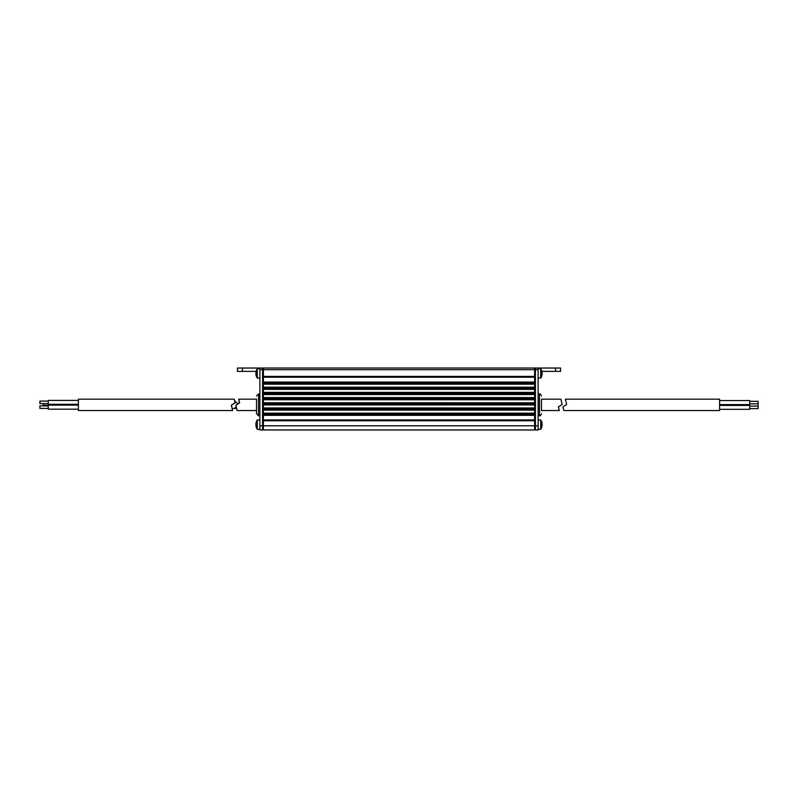 <?xml version="1.0" encoding="UTF-8"?>
<svg xmlns="http://www.w3.org/2000/svg" width="798" height="798" viewBox="0 0 798 798"><rect width="100%" height="100%" fill="white"/><g stroke="black" fill="none" stroke-linecap="round" stroke-linejoin="round"><path stroke-width="1.2" d="M262.562 416.576L263.4 416.576L263.4 415.239L534.6 415.279L263.4 415.269L534.6 415.239L263.4 415.239L534.6 415.199L263.4 415.16L534.6 415.169L534.6 413.643L263.4 413.643L534.6 413.264L534.6 410.052L263.4 410.042L534.6 410.082M263.4 413.643L263.4 415.199L534.6 415.209L534.6 416.576L535.438 416.576M263.4 404.855L534.6 404.855L263.4 404.865L263.4 399.668L534.6 399.668L263.4 399.668L534.6 399.638L263.4 399.668L263.4 394.481L534.6 394.481L263.4 394.481L534.6 394.451L263.4 394.481L263.4 389.294L534.6 389.294L263.4 389.284L534.6 389.254L263.4 389.284L263.4 387.279L534.6 387.279L534.6 384.067L263.4 384.097L534.6 384.097L263.4 384.067L534.6 384.067L263.4 384.028L534.6 384.028L534.6 382.501L263.4 382.501L534.6 382.132L534.6 377.235L263.4 377.235L263.4 376.397L534.6 376.397L534.6 377.235M263.4 384.137L534.6 384.137L263.4 384.137M263.4 377.235L263.4 382.092L534.6 382.092L263.4 382.122L534.6 382.501M263.4 392.536L534.6 392.536L263.4 392.506L534.6 392.506L263.4 392.476L534.6 392.466L534.6 389.225L263.4 389.215L534.6 389.225L534.6 387.688L263.4 387.688M263.4 389.324L534.6 389.324L263.4 389.324M263.4 387.21L534.6 387.249M534.6 387.2L263.4 387.2M263.4 382.501L263.4 387.279L534.6 387.688M263.4 387.309L534.6 387.349M263.4 399.259L534.6 399.259L534.6 397.733L263.4 397.733L534.6 397.733L263.4 397.693L534.6 397.693L263.4 397.663L534.6 397.663L534.6 394.411L263.4 394.402L534.6 394.411L534.6 392.885L263.4 392.885M263.4 394.511L534.6 394.511L263.4 394.521M263.4 392.407L534.6 392.436M534.6 392.387L263.4 392.387M263.4 402.85L534.6 402.85L263.4 402.85L534.6 402.82L534.6 399.599L263.4 399.599L534.6 399.259M263.4 399.698L534.6 399.698L263.4 399.708M263.4 397.594L534.6 397.623M534.6 397.574L263.4 397.574M534.6 404.855L263.4 404.786L534.6 404.795L534.6 403.259L263.4 403.259M263.4 404.895L534.6 404.895L263.4 404.895L263.4 408.037L534.6 408.037L534.6 404.865M263.4 402.781L534.6 402.81M534.6 402.85L263.4 402.88L534.6 403.259M534.6 410.042L263.4 410.042L534.6 410.012L263.4 409.973L534.6 409.982L534.6 408.446L263.4 408.446L534.6 408.037L263.4 408.007L534.6 408.446M263.4 407.968L534.6 407.968L263.4 407.958M263.4 413.165L534.6 413.165L263.4 413.145M263.4 410.052L263.4 413.224L534.6 413.194L263.4 413.264L534.6 413.643M534.6 420.765L263.4 420.765L263.4 419.928L534.6 419.928L534.6 429.972L263.4 429.972L263.4 425.783L534.6 425.783M534.6 389.374L263.4 389.374L534.6 389.354M534.6 394.561L263.4 394.561L534.6 394.551M534.6 399.758L263.4 399.758L534.6 399.738M534.6 404.945L263.4 404.945L534.6 404.925M534.6 410.132L263.4 410.132L534.6 410.122M534.6 415.319L263.4 415.319L534.6 415.309M263.4 420.765L263.4 425.783M538.121 369.703L535.438 369.703L535.438 368.028L538.121 368.028L538.121 429.972L535.438 429.972L535.438 369.703L263.4 369.703L263.4 368.028L534.6 368.028L534.6 376.397M242.472 368.028L242.472 371.379L237.445 371.379L237.445 368.028L262.562 368.028L262.562 369.703L263.4 369.703L263.4 376.397M263.4 410.012L263.4 408.446M263.4 402.93L534.6 402.92L263.4 402.93M263.4 382.162L534.6 382.162M534.6 384.187L263.4 384.187L534.6 384.167M263.4 413.294L534.6 413.294L263.4 413.304M263.4 408.107L534.6 408.107L263.4 408.117M535.438 419.928L534.6 419.928L534.6 416.576M534.6 429.134L535.438 429.134M534.6 425.444L535.438 425.444M534.6 419.09L535.438 419.09M534.6 378.91L535.438 378.91M534.6 368.866L535.438 368.866M263.4 416.576L263.4 419.928L262.562 419.928M262.562 429.134L263.4 429.134M262.562 425.444L263.4 425.444M262.562 419.09L263.4 419.09M262.562 378.91L263.4 378.91M262.562 368.866L263.4 368.866M262.562 425.783L262.562 369.703L259.879 369.703L259.879 425.783L262.562 425.783L262.562 429.972L259.879 429.972L259.879 425.783L259.879 429.304L257.295 429.304L257.295 419.928A8.369 8.369 0 0 0 256.028 422.96A8.359 7.96 180 0 0 255.889 423.987L255.889 423.987M242.472 371.379L256.108 371.379M259.879 369.703L259.879 368.028M560.555 368.028L560.555 371.379L555.528 371.379L555.528 368.028L560.555 368.028M538.121 368.028L555.528 368.028M541.882 371.379L555.528 371.379M535.438 425.783L538.121 425.783L538.121 429.304L540.705 429.284M259.879 393.983L258.542 393.983L258.542 415.738L256.527 413.733L256.527 399M256.527 404.855L256.527 410.721M541.473 400.017L541.473 410.721M48.269 403.608L39.9 403.608L39.9 401.095L48.269 401.095M48.269 408.406L39.9 408.406L39.9 405.893L48.269 405.893M78.403 404.297L48.269 404.297L48.269 400.416L78.403 400.416M78.403 409.175L48.269 409.175L48.269 405.125L78.403 405.125M235.121 402.791L231.37 405.214L232.587 410.551L78.403 410.551L78.403 399.17L234.163 399.17L235.121 402.84L231.37 405.264M239.629 402.84L238.672 399.17L239.629 402.791L235.879 405.214L237.096 410.551L235.879 405.214M749.731 401.324L758.1 401.324L758.1 406.102L749.731 406.102M749.731 406.122L758.1 406.122L758.1 408.626L749.731 408.626M719.596 400.556L749.731 400.556L749.731 409.314L719.596 409.314M565.413 399.17L566.63 404.476L565.413 399.17L719.596 399.17L719.596 410.551L563.837 410.551L562.879 406.9L563.837 410.551M566.63 404.476L562.879 406.9M749.731 405.434L719.596 405.434M541.473 410.551L559.328 410.551L558.371 406.9L562.121 404.476L558.371 406.91M562.121 404.476L560.904 399.17L541.473 399.17M43.252 405.194L43.252 403.658M236.607 408.426L235.011 407.778L236.248 406.88M237.884 403.918L235.011 401.274M53.296 404.297L53.296 405.125M238.931 403.239L239.21 401.264M542.101 424.067L542.111 424.067A8.359 8.329 180 0 0 541.812 422.312A8.13 0.599 149.9 0 1 541.812 422.302A8.13 0.599 149.9 0 1 541.812 422.282A8.369 8.369 0 0 0 540.705 419.928L540.705 429.304A8.369 8.369 0 0 0 541.812 426.94A8.13 0.599 30.1 0 0 541.812 426.93A8.13 0.599 30.1 0 0 541.812 426.92A8.13 0.599 30.1 0 1 541.792 426.96A8.359 8.329 0 0 0 542.111 425.154A8.359 8.329 180 0 0 542.111 425.075A8.359 0.708 0 0 0 541.812 424.925M541.802 422.272A8.13 0.599 149.9 0 1 541.812 422.282A8.13 0.599 149.9 0 1 541.792 422.351A8.359 8.329 0 0 1 542.111 424.157A8.359 0.708 180 0 1 541.792 424.307A8.13 7.012 81.6 0 1 541.792 425.314A8.359 0.708 0 0 0 542.111 425.154L541.802 425.154M540.705 368.716L540.705 378.053A8.369 8.369 0 0 0 541.812 375.718A8.13 0.599 30.1 0 0 541.812 375.688A8.13 0.599 30.1 0 0 541.812 375.698A8.13 0.599 30.1 0 1 541.792 375.738A8.359 8.329 0 0 0 542.111 373.933A8.359 8.329 180 0 0 542.111 373.843A8.359 0.708 0 0 0 541.812 373.693M541.802 371.04A8.13 0.599 149.9 0 1 541.812 371.06A8.13 0.599 149.9 0 1 541.812 371.07A8.13 0.599 149.9 0 1 541.792 371.12A8.359 8.329 0 0 1 542.111 372.925A8.359 0.708 180 0 1 541.792 373.085A8.13 7.012 81.6 0 1 541.792 374.082A8.359 0.708 0 0 0 542.111 373.933L541.802 373.933M542.101 372.846L542.111 372.846A8.359 8.329 180 0 0 541.812 371.08A8.369 8.369 0 0 0 540.705 368.696L538.121 368.696M257.295 429.304A8.369 8.369 0 0 1 256.028 426.272A8.359 7.96 0 0 0 256.208 426.97A8.359 7.96 0 0 1 255.889 425.244A8.359 2.534 0 0 0 256.208 425.793A8.13 6.703 -62.3 0 1 256.208 424.835A8.359 2.534 180 0 1 255.889 424.287A8.359 7.96 0 0 1 256.208 422.561A8.13 2.135 -148.8 0 1 256.188 422.401A8.13 2.135 -148.8 0 1 256.208 422.262A8.359 7.96 180 0 0 256.028 422.96M256.028 424.616A8.359 2.534 0 0 0 255.889 424.945A8.359 7.96 180 0 0 255.919 425.244L256.188 425.244M259.879 378.072L257.295 378.072A8.369 8.369 0 0 1 256.028 375.04A8.359 7.96 0 0 0 256.208 375.738A8.359 7.96 0 0 1 255.889 374.013A8.359 2.534 0 0 0 256.208 374.561A8.13 6.703 -62.3 0 1 256.208 373.614A8.359 2.534 180 0 1 255.889 373.055A8.359 7.96 0 0 1 256.208 371.329A8.13 2.135 -148.8 0 1 256.188 371.17A8.13 2.135 -148.8 0 1 256.208 371.03A8.359 7.96 180 0 0 255.889 372.756L255.889 372.756M257.295 378.072L257.295 368.696A8.369 8.369 0 0 0 256.028 371.728M256.028 373.384A8.359 2.534 0 0 0 255.889 373.713A8.359 7.96 180 0 0 255.919 374.013L256.188 374.013M263.4 414.83L534.6 414.83M263.4 409.643L534.6 409.643M263.4 404.446L534.6 404.446M534.6 398.072L263.4 398.072M263.4 392.546L534.6 392.546M263.4 394.072L534.6 394.072M263.4 387.359L534.6 387.359M263.4 388.875L534.6 388.875M263.4 382.172L534.6 382.172M263.4 383.688L534.6 383.688M534.6 381.424L535.438 381.424M534.6 378.072L535.438 378.072M262.562 381.424L263.4 381.424M262.562 378.072L263.4 378.072M541.473 413.733C540.625 415.578 539.957 416.247 539.458 415.738L539.458 393.983L538.121 393.983M258.542 415.738L259.879 415.738M258.542 393.983L256.527 395.988M539.458 415.738L538.121 415.738M539.458 393.983C539.957 393.474 540.625 394.142 541.473 395.988M237.096 410.551L256.527 410.551M238.672 399.17L256.527 399.17M758.1 403.838L749.731 403.838M749.731 404.606L719.596 404.606M43.252 405.244L48.269 405.244M236.617 408.456L232.118 408.456M235.36 401.264L234.722 401.264M43.252 405.673L48.269 405.673M538.121 419.928L540.705 419.928M538.121 378.072L540.705 378.072M259.879 419.928L257.295 419.928M259.879 368.696L257.295 368.696"/></g></svg>
